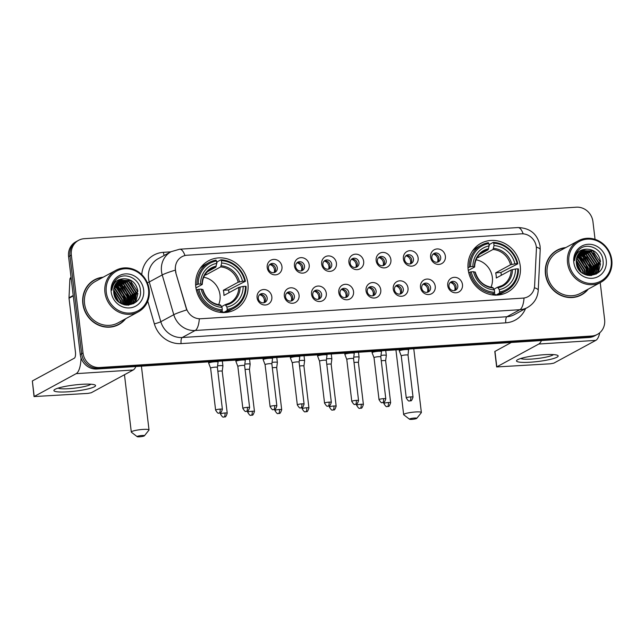 <?xml version="1.0" encoding="UTF-8"?>
<svg xmlns="http://www.w3.org/2000/svg" width="644" height="644" viewBox="0 0 644 644"><rect width="100%" height="100%" fill="white"/><g stroke="black" fill="none" stroke-linecap="round" stroke-linejoin="round"><path stroke-width="0.97" d="M468.148 269.433A27.813 25.784 61.5 0 0 507.464 292.215A27.813 25.784 61.5 0 0 520.263 266.101A27.813 25.784 61.5 0 0 480.947 243.319A27.813 25.784 61.5 0 0 468.148 269.433M195.8 286.87A27.813 25.784 61.5 0 0 235.108 309.651A27.813 25.784 61.5 0 0 247.908 283.537A27.813 25.784 61.5 0 0 208.6 260.756A27.813 25.784 61.5 0 0 195.8 286.87M271.832 296.803A7.873 7.301 -118.5 0 1 265.376 304.998A7.873 7.301 -118.5 0 1 257.085 297.745A7.873 7.301 -118.5 0 1 263.533 289.542A7.873 7.301 -118.5 0 1 271.832 296.803M258.308 298.494A4.725 4.379 61.5 0 0 264.982 302.358A4.725 4.379 61.5 0 0 267.155 297.931A4.725 4.379 61.5 0 0 260.482 294.058A4.725 4.379 61.5 0 0 258.308 298.494M299.066 295.057A7.873 7.301 -118.5 0 1 292.618 303.26A7.873 7.301 -118.5 0 1 284.318 295.999A7.873 7.301 -118.5 0 1 290.774 287.804A7.873 7.301 -118.5 0 1 299.066 295.057M285.542 296.747A4.725 4.379 61.5 0 0 292.215 300.619A4.725 4.379 61.5 0 0 294.389 296.184A4.725 4.379 61.5 0 0 287.715 292.312A4.725 4.379 61.5 0 0 285.542 296.747M326.299 293.31A7.873 7.301 -118.5 0 1 319.851 301.513A7.873 7.301 -118.5 0 1 311.551 294.26A7.873 7.301 -118.5 0 1 318.007 286.057A7.873 7.301 -118.5 0 1 326.299 293.31M312.775 295.008A4.725 4.379 61.5 0 0 319.448 298.872A4.725 4.379 61.5 0 0 321.622 294.437A4.725 4.379 61.5 0 0 314.948 290.573A4.725 4.379 61.5 0 0 312.775 295.008M353.54 291.571A7.873 7.301 -118.5 0 1 347.084 299.774A7.873 7.301 -118.5 0 1 338.792 292.513A7.873 7.301 -118.5 0 1 345.24 284.31A7.873 7.301 -118.5 0 1 353.54 291.571M340.008 293.262A4.725 4.379 61.5 0 0 346.689 297.134A4.725 4.379 61.5 0 0 348.863 292.698A4.725 4.379 61.5 0 0 342.181 288.826A4.725 4.379 61.5 0 0 340.008 293.262M380.773 289.824A7.873 7.301 -118.5 0 1 374.317 298.027A7.873 7.301 -118.5 0 1 366.025 290.774A7.873 7.301 -118.5 0 1 372.474 282.571A7.873 7.301 -118.5 0 1 380.773 289.824M367.249 291.515A4.725 4.379 61.5 0 0 373.923 295.387A4.725 4.379 61.5 0 0 376.096 290.951A4.725 4.379 61.5 0 0 369.423 287.087A4.725 4.379 61.5 0 0 367.249 291.515M408.006 288.085A7.873 7.301 -118.5 0 1 401.558 296.28A7.873 7.301 -118.5 0 1 393.259 289.027A7.873 7.301 -118.5 0 1 399.715 280.824A7.873 7.301 -118.5 0 1 408.006 288.085M394.482 289.776A4.725 4.379 61.5 0 0 401.156 293.64A4.725 4.379 61.5 0 0 403.329 289.212A4.725 4.379 61.5 0 0 396.656 285.34A4.725 4.379 61.5 0 0 394.482 289.776M435.239 286.339A7.873 7.301 -118.5 0 1 428.791 294.541A7.873 7.301 -118.5 0 1 420.492 287.28A7.873 7.301 -118.5 0 1 426.948 279.077A7.873 7.301 -118.5 0 1 435.239 286.339M421.715 288.029A4.725 4.379 61.5 0 0 428.389 291.901A4.725 4.379 61.5 0 0 430.562 287.466A4.725 4.379 61.5 0 0 423.889 283.593A4.725 4.379 61.5 0 0 421.715 288.029M462.481 284.592A7.873 7.301 -118.5 0 1 456.024 292.795A7.873 7.301 -118.5 0 1 447.733 285.542A7.873 7.301 -118.5 0 1 454.181 277.339A7.873 7.301 -118.5 0 1 462.481 284.592M448.949 286.29A4.725 4.379 61.5 0 0 455.63 290.154A4.725 4.379 61.5 0 0 457.804 285.719A4.725 4.379 61.5 0 0 451.122 281.855A4.725 4.379 61.5 0 0 448.949 286.29M281.959 266.656A7.873 7.301 -118.5 0 1 275.503 274.859A7.873 7.301 -118.5 0 1 267.212 267.606A7.873 7.301 -118.5 0 1 273.66 259.403A7.873 7.301 -118.5 0 1 281.959 266.656M268.435 268.355A4.725 4.379 61.5 0 0 275.109 272.219A4.725 4.379 61.5 0 0 277.282 267.783A4.725 4.379 61.5 0 0 270.609 263.919A4.725 4.379 61.5 0 0 268.435 268.355M309.192 264.917A7.873 7.301 -118.5 0 1 302.744 273.12A7.873 7.301 -118.5 0 1 294.445 265.859A7.873 7.301 -118.5 0 1 300.901 257.656A7.873 7.301 -118.5 0 1 309.192 264.917M295.668 266.608A4.725 4.379 61.5 0 0 302.342 270.48A4.725 4.379 61.5 0 0 304.515 266.044A4.725 4.379 61.5 0 0 297.842 262.172A4.725 4.379 61.5 0 0 295.668 266.608M336.434 263.171A7.873 7.301 -118.5 0 1 329.978 271.374A7.873 7.301 -118.5 0 1 321.678 264.121A7.873 7.301 -118.5 0 1 328.134 255.918A7.873 7.301 -118.5 0 1 336.434 263.171M322.902 264.861A4.725 4.379 61.5 0 0 329.575 268.733A4.725 4.379 61.5 0 0 331.749 264.298A4.725 4.379 61.5 0 0 325.075 260.434A4.725 4.379 61.5 0 0 322.902 264.861M363.667 261.432A7.873 7.301 -118.5 0 1 357.211 269.627A7.873 7.301 -118.5 0 1 348.919 262.374A7.873 7.301 -118.5 0 1 355.367 254.171A7.873 7.301 -118.5 0 1 363.667 261.432M350.135 263.122A4.725 4.379 61.5 0 0 356.816 266.986A4.725 4.379 61.5 0 0 358.99 262.551A4.725 4.379 61.5 0 0 352.308 258.687A4.725 4.379 61.5 0 0 350.135 263.122M390.9 259.685A7.873 7.301 -118.5 0 1 384.444 267.888A7.873 7.301 -118.5 0 1 376.152 260.627A7.873 7.301 -118.5 0 1 382.6 252.424A7.873 7.301 -118.5 0 1 390.9 259.685M377.376 261.375A4.725 4.379 61.5 0 0 384.049 265.248A4.725 4.379 61.5 0 0 386.223 260.812A4.725 4.379 61.5 0 0 379.549 256.94A4.725 4.379 61.5 0 0 377.376 261.375M418.133 257.938A7.873 7.301 -118.5 0 1 411.685 266.141A7.873 7.301 -118.5 0 1 403.386 258.888A7.873 7.301 -118.5 0 1 409.842 250.685A7.873 7.301 -118.5 0 1 418.133 257.938M404.609 259.637A4.725 4.379 61.5 0 0 411.283 263.501A4.725 4.379 61.5 0 0 413.456 259.065A4.725 4.379 61.5 0 0 406.783 255.201A4.725 4.379 61.5 0 0 404.609 259.637M445.374 256.199A7.873 7.301 -118.5 0 1 438.918 264.402A7.873 7.301 -118.5 0 1 430.619 257.141A7.873 7.301 -118.5 0 1 437.075 248.938A7.873 7.301 -118.5 0 1 445.374 256.199M431.842 257.89A4.725 4.379 61.5 0 0 438.524 261.762A4.725 4.379 61.5 0 0 440.689 257.326A4.725 4.379 61.5 0 0 434.016 253.454A4.725 4.379 61.5 0 0 431.842 257.89M259.669 294.63A4.725 4.379 -118.5 0 1 264.056 302.72M286.91 292.891A4.725 4.379 -118.5 0 1 291.297 300.981M314.143 291.144A4.725 4.379 -118.5 0 1 318.53 299.235M341.376 289.406A4.725 4.379 -118.5 0 1 345.764 297.496M368.61 287.659A4.725 4.379 -118.5 0 1 372.997 295.749M395.851 285.912A4.725 4.379 -118.5 0 1 400.238 294.002M423.084 284.173A4.725 4.379 -118.5 0 1 427.471 292.263M450.317 282.426A4.725 4.379 -118.5 0 1 454.704 290.516M269.796 264.491A4.725 4.379 -118.5 0 1 274.191 272.581M297.037 262.752A4.725 4.379 -118.5 0 1 301.424 270.842M324.27 261.005A4.725 4.379 -118.5 0 1 328.657 269.095M351.503 259.258A4.725 4.379 -118.5 0 1 355.891 267.349M378.736 257.519A4.725 4.379 -118.5 0 1 383.132 265.61M405.978 255.773A4.725 4.379 -118.5 0 1 410.365 263.863M433.211 254.034A4.725 4.379 -118.5 0 1 437.598 262.124M175.949 272.404A14.168 13.138 -118.5 0 1 175.458 269.997A14.168 13.138 -118.5 0 1 181.978 256.698A14.168 13.138 -118.5 0 1 187.074 255.233L521.366 233.836A14.168 13.138 -118.5 0 1 536.388 249.325L534.617 285.783A14.168 13.138 -118.5 0 1 528.016 296.659A14.168 13.138 -118.5 0 1 522.92 298.124L200.759 318.748A14.168 13.138 -118.5 0 1 186.317 308.082L175.699 272.541L175.216 268.001M103.161 277.21A25.446 23.595 61.5 0 0 94.555 279.794A25.446 23.595 61.5 0 0 82.843 303.686A25.446 23.595 61.5 0 0 118.818 324.536A25.446 23.595 61.5 0 0 125.677 318.724M118.118 324.898A25.446 23.595 61.5 0 0 121.104 322.781M565.77 247.594A25.446 23.595 61.5 0 0 557.157 250.178A25.446 23.595 61.5 0 0 545.444 274.07A25.446 23.595 61.5 0 0 581.419 294.912A25.446 23.595 61.5 0 0 588.286 289.108M580.727 295.274A25.446 23.595 61.5 0 0 583.706 293.165M125.21 301.634A21.252 19.706 61.5 0 0 116.314 286.194M115.493 285.614A21.252 19.706 61.5 0 0 114.922 285.236M587.819 272.018A21.252 19.706 61.5 0 0 578.916 256.578M578.103 255.998A21.252 19.706 61.5 0 0 577.531 255.62M595.048 239.343L592.947 221.705A15.738 14.595 61.5 0 0 576.356 207.191L84.259 238.691A15.738 14.595 61.5 0 0 78.592 240.317L75.831 241.814A15.738 14.595 61.5 0 0 68.586 256.594L80.259 354.506A15.738 14.595 61.5 0 0 96.85 369.02L588.954 337.512L590.339 336.764A15.738 14.595 61.5 0 0 595.998 335.138A15.738 14.595 61.5 0 1 590.339 336.764L98.234 368.271L590.339 336.764L591.715 336.015A15.738 14.595 61.5 0 0 597.382 334.389A15.738 14.595 61.5 0 0 604.619 319.609L600.216 282.636M80.259 354.506L81.643 353.757A15.738 14.595 61.5 0 0 98.234 368.271A15.738 14.595 61.5 0 1 81.643 353.757L69.971 255.845L81.643 353.757L83.028 353.001A15.738 14.595 61.5 0 0 99.619 367.523L591.715 336.015M77.216 241.065A15.738 14.595 61.5 0 0 69.971 255.845A15.738 14.595 61.5 0 1 77.216 241.065M534.391 287.747A18.362 3.767 2.8 0 1 538.239 290.275C537.659 297.89 534.053 303.646 527.428 307.542A20.986 19.457 -118.5 0 1 519.877 309.7A18.362 6.319 86.3 0 0 524.031 298.059L199.326 318.844A18.362 6.319 -93.7 0 1 195.172 330.493A20.986 19.457 -118.5 0 1 173.775 314.699A18.362 1.57 -16.2 0 1 186.704 309.933L175.699 272.541M78.592 240.317A15.738 14.595 61.5 0 0 71.347 255.096L83.028 353.001M559.869 249.212A25.446 23.595 61.5 0 0 556.472 250.564M97.268 278.828A25.446 23.595 61.5 0 0 93.871 280.18M588.954 337.512A15.738 14.595 61.5 0 0 594.613 335.894L597.382 334.389M587.57 272.034A20.986 19.457 61.5 0 0 586.241 266.688M582.369 260.16A20.986 19.457 61.5 0 0 578.191 256.36M124.968 301.65A20.986 19.457 61.5 0 0 123.64 296.304M119.768 289.776A20.986 19.457 61.5 0 0 115.59 285.976M67.821 391.818A20.986 3.099 -6.8 0 1 54.499 389.676A20.986 3.099 -6.8 0 1 81.643 384.323A20.986 3.099 -6.8 0 1 94.765 384.879A20.986 3.099 -6.8 0 1 89.025 388.67A20.986 3.099 -6.8 0 1 67.821 391.818M58.145 388.115A16.792 2.479 173.2 0 0 68.916 388.686A16.792 2.479 173.2 0 0 90.86 384.218M81.031 357.903A20.986 7.229 86.3 0 1 76.177 373.649L34.043 396.575L87.898 393.395L91.215 392.768L133.203 369.994L76.177 373.649M135.876 366.517A20.986 7.229 86.3 0 1 133.203 369.994M34.043 396.575L32.345 380.958L74.334 358.193A5.249 1.803 -93.7 0 0 75.445 352.099L69.021 298.22A2.624 2.431 -118.5 0 1 69.005 297.769L69.898 279.311A2.624 2.431 -118.5 0 1 71.057 277.331M148.555 289.567A22.564 20.922 61.5 0 0 124.775 268.757A22.564 20.922 61.5 0 0 106.276 292.271A22.564 20.922 61.5 0 0 130.064 313.073A22.564 20.922 61.5 0 0 148.555 289.567M149.199 289.687A23.611 21.896 61.5 0 0 115.815 270.351A23.611 21.896 61.5 0 0 104.948 292.521A23.611 21.896 61.5 0 0 138.331 311.857A23.611 21.896 61.5 0 0 149.199 289.687M128.671 299.766A23.611 21.896 61.5 0 0 126.82 293.543M124.018 288.729A23.611 21.896 61.5 0 0 119.905 284.366M119.188 283.795A23.611 21.896 61.5 0 0 117.739 282.756L122.255 284.994M117.417 282.547A23.611 21.896 61.5 0 0 116.983 282.273M115.864 281.637A23.611 21.896 61.5 0 0 115.228 281.307M115.815 270.351L95.425 281.404A23.611 21.896 61.5 0 0 84.565 303.582A23.611 21.896 61.5 0 0 117.941 322.918L138.331 311.857M128.663 299.814A25.188 23.353 61.5 0 0 127.11 294.485M123.447 288.118A25.188 23.353 61.5 0 0 120.122 284.551M102.573 277.532A25.188 23.353 61.5 0 0 94.676 280.019L93.3 280.776A25.188 23.353 61.5 0 0 90.885 282.297M94.676 280.019A25.188 23.353 61.5 0 0 83.084 303.67A25.188 23.353 61.5 0 0 118.689 324.302A25.188 23.353 61.5 0 0 125.081 319.046M113.674 291.804L118.931 302.1M118.448 301.658L113.738 292.448C114.97 310.303 142.904 308.025 140.416 290.484C140.006 278.087 123.873 271.196 116.097 279.601C113.336 282.499 111.935 286.041 111.903 290.235C113.014 282.571 117.216 278.755 124.493 278.788A13.122 12.164 61.5 0 0 119.776 280.14A13.122 12.164 61.5 0 0 113.738 292.457M113.69 289.719L120.605 300.49L120.597 303.276M113.658 290.186L120.178 300.724L120.211 303.026M113.94 288.069L115.147 288.633L122.336 299.557L122.038 304.024M113.859 288.456L114.713 288.866L121.901 299.79L121.692 303.863M114.326 286.685L116.878 287.699L124.067 298.615L123.326 304.532M114.213 287.015L116.443 287.932L123.632 298.848L123.012 304.419M114.809 285.477L118.601 286.757L125.789 297.681L124.509 304.87M114.68 285.767L118.174 286.991L125.363 297.914L124.22 304.797M115.365 284.415L120.331 285.823L127.52 296.739L125.604 305.055M115.22 284.672L119.897 286.057L127.085 296.973L125.33 305.031M115.984 283.465L122.062 284.881L129.251 295.805L126.699 305.023M115.823 283.698L121.627 285.123L128.816 296.039L126.433 305.039M116.661 282.627L123.785 283.948L130.974 294.872L127.754 304.902M116.492 282.829L123.358 284.181L130.539 295.105L127.496 304.934M117.385 281.871L125.516 283.014L132.704 293.93L128.76 304.692M128.575 304.862L128.156 305.208M117.2 282.048L125.081 283.247L132.27 294.163L128.51 304.749M118.158 281.203L127.246 282.072L134.427 292.996L129.726 304.403M129.525 304.556L128.921 304.982M117.965 281.364L126.812 282.305L134 293.229L129.484 304.483M129.291 304.636L128.695 305.079M118.971 280.615L128.969 281.138L136.158 292.054L130.643 304.04M130.442 304.177L128.389 305.2M118.77 280.76L128.542 281.372L135.723 292.287L130.418 304.137M130.217 304.274L129.589 304.66M129.806 304.548L128.55 305.184M124.493 278.788C131.899 279.15 136.367 283.263 137.888 291.12L132.785 302.825L125.443 305.055M119.615 280.229L130.265 280.438L137.454 291.354L132.35 303.058L131.312 303.727M131.529 303.606L126.812 305.208M114.246 295.065L116.636 299.734M111.195 291.957A17.316 16.052 61.5 0 0 129.444 307.921A17.316 16.052 61.5 0 0 143.644 289.881A17.316 16.052 61.5 0 0 125.387 273.909A17.316 16.052 61.5 0 0 111.195 291.957M114.721 326.242A25.188 23.353 61.5 0 0 117.313 325.051L118.689 324.302M130.716 282.821L135.707 292.086M135.965 296.023L135.192 300.185M134.982 300.788L133.493 303.743M123.809 286.572L128.792 295.829M122.078 287.506L127.061 296.771M120.348 288.448L125.338 297.705M112.523 285.743L112.925 285.872M114.399 286.475L115.614 287.119M118.625 289.381L123.608 298.647M113.738 292.489L118.424 301.456M137.921 293.414L135.739 302.205M136.19 294.348L135.53 299.677M135.296 300.394L133.71 303.622M134.467 295.282L133.807 300.611M133.574 301.336L133.123 302.455M114.117 282.136L115.268 282.233M129.283 298.1L128.623 303.429M128.389 304.145L128.124 304.829M139.563 436.809A3.671 0.539 173.2 0 0 144.393 435.803A3.671 0.539 173.2 0 0 141.986 435.497A3.671 0.539 173.2 0 0 137.18 436.664A3.671 0.539 173.2 0 0 139.563 436.809M137.18 436.664L131.424 432.245A8.919 1.32 -6.8 0 1 131.304 432.06A8.919 1.32 -6.8 0 1 143.097 429.411A8.919 1.32 -6.8 0 1 149.022 429.951A8.919 1.32 -6.8 0 1 148.941 430.152L144.393 435.803M218.646 304.733A19.417 18 61.5 0 0 219.998 294.904A19.417 18 61.5 0 0 203.729 277.242M227.219 309.434L227.002 310.658A26.026 24.134 61.5 0 0 233.917 308.267A26.026 24.134 61.5 0 0 246.072 286.411L245.428 286.29A24.979 23.16 61.5 0 1 227.219 309.434L226.938 307.051A22.564 20.922 61.5 0 0 243.158 286.435L238.787 287.385L223.943 295.435A19.417 18 61.5 0 0 223.798 292.843A19.417 18 61.5 0 0 223.331 290.283L238.175 282.225L242.538 281.283A22.564 20.922 61.5 0 0 221.689 263.034L221.407 260.651A24.979 23.16 61.5 0 1 244.817 281.138L245.461 281.259A26.026 24.134 61.5 0 0 220.932 259.806L221.407 260.651M221.608 306.625L225.167 304.692L226.938 307.051M216.754 263.227L217.237 261.81L220.932 259.806M245.461 281.259L228.523 289.945A24.923 23.112 -118.5 0 1 228.966 292.513A24.923 23.112 -118.5 0 1 228.982 292.698M223.299 312.67L222.896 311.728L221.504 312.485M223.862 312.565A26.026 24.134 61.5 0 0 230.214 310.271L233.917 308.267M227.002 310.658L223.492 312.565M219.693 312.276L222.083 310.98L222.301 309.756A24.979 23.16 61.5 0 1 198.891 289.269L197.555 289.518A26.026 24.134 61.5 0 0 222.083 310.98M197.555 289.518L196.38 290.154M244.817 281.138L242.538 281.283M243.158 286.435L245.428 286.29M198.891 289.269L201.161 289.124A22.564 20.922 61.5 0 0 222.019 307.365L222.301 309.756M221.689 263.034L220.667 266.906L205.814 274.964L205.678 273.772M202.747 289.687L201.161 289.124M222.019 307.365L220.256 305.006M225.167 304.692L225.875 305.119A20.181 18.716 61.5 0 0 240.123 287.007M195.639 285.075L198.272 284.117A24.979 23.16 61.5 0 1 216.489 260.965L216.022 260.12A26.026 24.134 61.5 0 0 209.099 262.511L205.404 264.515A26.026 24.134 61.5 0 0 200.018 268.596M209.099 262.511A26.026 24.134 61.5 0 0 196.943 284.366M216.489 260.965L216.77 263.356A22.564 20.922 61.5 0 0 200.55 283.972L198.272 284.117M207.376 271.768L215.748 267.228L216.77 263.356M200.55 283.972L202.127 284.535L195.937 287.892M216.271 266.133A20.181 18.716 61.5 0 0 202.015 284.254L202.127 284.535M204.913 274.916A19.417 18 -118.5 0 1 205.814 274.964M228.523 289.945L223.331 290.283M411.918 419.373A3.671 0.539 173.2 0 0 416.74 418.367A3.671 0.539 173.2 0 0 414.334 418.061A3.671 0.539 173.2 0 0 409.528 419.228A3.671 0.539 173.2 0 0 411.918 419.373M409.528 419.228L403.78 414.808A8.919 1.32 -6.8 0 1 403.659 414.623A8.919 1.32 -6.8 0 1 415.452 411.975A8.919 1.32 -6.8 0 1 421.369 412.514A8.919 1.32 -6.8 0 1 421.297 412.715L416.74 418.367M490.994 287.296A19.417 18 61.5 0 0 492.354 277.467A19.417 18 61.5 0 0 476.085 259.806M499.575 291.998L499.35 293.221A26.026 24.134 61.5 0 0 506.264 290.83A26.026 24.134 61.5 0 0 518.428 268.975L517.784 268.854A24.979 23.16 61.5 0 1 499.575 291.998L499.285 289.615A22.564 20.922 61.5 0 0 515.506 268.999L511.143 269.941L496.291 277.999A19.417 18 61.5 0 0 496.154 275.407A19.417 18 61.5 0 0 495.679 272.847L510.523 264.789L514.894 263.847A22.564 20.922 61.5 0 0 494.037 245.597L493.755 243.215A24.979 23.16 61.5 0 1 517.172 263.702L517.816 263.823A26.026 24.134 61.5 0 0 493.288 242.369L493.755 243.215M493.964 289.188L497.522 287.256L499.285 289.615M489.11 245.791L489.585 244.374L493.288 242.369M517.816 263.823L500.879 272.509A24.923 23.112 -118.5 0 1 501.314 275.077A24.923 23.112 -118.5 0 1 501.338 275.262M495.655 295.234L495.244 294.292L493.851 295.049M496.218 295.129A26.026 24.134 61.5 0 0 502.57 292.835L506.264 290.83M499.35 293.221L495.84 295.129M492.04 294.839L494.431 293.543L494.656 292.32A24.979 23.16 61.5 0 1 471.239 271.832L469.911 272.082A26.026 24.134 61.5 0 0 494.431 293.543M469.911 272.082L468.735 272.718M517.172 263.702L514.894 263.847M515.506 268.999L517.784 268.854M471.239 271.832L473.517 271.688A22.564 20.922 61.5 0 0 494.375 289.929L494.656 292.32M494.037 245.597L493.014 249.47L478.17 257.528L478.025 256.336M475.095 272.251L473.517 271.688M494.375 289.929L492.604 287.57M497.522 287.256L498.223 287.683A20.181 18.716 61.5 0 0 512.479 269.57M467.995 267.638L470.627 266.68A24.979 23.16 61.5 0 1 488.836 243.529L488.369 242.683A26.026 24.134 61.5 0 0 481.454 245.074L477.751 247.079A26.026 24.134 61.5 0 0 472.374 251.16M481.454 245.074A26.026 24.134 61.5 0 0 469.291 266.93M488.836 243.529L489.126 245.911A22.564 20.922 61.5 0 0 472.905 266.536L470.627 266.68M479.724 254.332L488.104 249.792L489.126 245.911M472.905 266.536L474.483 267.099L468.293 270.456M488.619 248.697A20.181 18.716 61.5 0 0 474.362 266.817L474.483 267.099M477.268 257.479A19.417 18 -118.5 0 1 478.17 257.528M500.879 272.509L495.679 272.847M274.103 272.605A5.772 5.353 61.5 0 0 274.465 269.788A5.772 5.353 61.5 0 0 269.884 264.579M222.325 360.986L222.913 365.937A4.725 0.7 173.2 0 0 222.913 365.937A4.725 0.7 173.2 0 0 219.781 365.655A4.725 0.7 173.2 0 0 217.575 365.881M224.965 412.989A3.413 0.507 173.2 0 0 220.449 413.995C222.035 416.579 223.049 417.578 223.5 416.99L224.056 416.998A3.413 1.175 86.3 0 0 224.241 416.942A3.413 1.175 -93.7 0 0 224.965 412.989A3.413 0.507 173.2 0 1 227.227 413.19L222.22 371.25A3.413 0.507 173.2 0 0 222.22 371.25A3.413 0.507 173.2 0 0 219.958 371.041A3.413 0.507 173.2 0 0 217.849 371.282M301.336 270.858A5.772 5.353 61.5 0 0 301.698 268.041A5.772 5.353 61.5 0 0 297.117 262.841M249.461 369.519A3.413 0.507 173.2 0 0 249.461 369.503L250.146 364.222A4.725 0.7 173.2 0 0 250.146 364.19A4.725 0.7 173.2 0 0 247.014 363.908A4.725 0.7 173.2 0 0 244.817 364.134M252.198 411.242A3.413 0.507 173.2 0 0 247.69 412.257C249.276 414.833 250.291 415.831 250.733 415.243L251.289 415.259A3.413 1.175 86.3 0 0 251.474 415.203A3.413 1.175 -93.7 0 0 252.198 411.242A3.413 0.507 173.2 0 1 254.461 411.452L249.461 369.503A3.413 0.507 173.2 0 0 247.199 369.294A3.413 0.507 173.2 0 0 245.09 369.535M328.569 269.12A5.772 5.353 61.5 0 0 328.931 266.294A5.772 5.353 61.5 0 0 324.351 261.094M279.432 409.495A3.413 0.507 173.2 0 0 274.924 410.51C276.509 413.094 277.524 414.092 277.967 413.504L278.53 413.512A3.413 1.175 86.3 0 0 278.707 413.456A3.413 1.175 -93.7 0 0 279.432 409.495A3.413 0.507 173.2 0 1 281.694 409.705L276.695 367.756A3.413 0.507 173.2 0 0 276.695 367.756L277.379 362.475A4.725 0.7 173.2 0 0 277.379 362.451A4.725 0.7 173.2 0 0 274.247 362.17A4.725 0.7 173.2 0 0 272.05 362.387M276.695 367.756A3.413 0.507 173.2 0 0 274.433 367.555A3.413 0.507 173.2 0 0 272.323 367.796M355.81 267.373A5.772 5.353 61.5 0 0 356.172 264.555A5.772 5.353 61.5 0 0 351.584 259.355M304.024 355.754L304.62 360.704A4.725 0.7 173.2 0 0 304.62 360.704A4.725 0.7 173.2 0 0 301.481 360.423A4.725 0.7 173.2 0 0 299.283 360.648M306.665 407.757A3.413 0.507 173.2 0 0 302.157 408.771C303.743 411.347 304.757 412.345 305.2 411.758L305.763 411.766A3.413 1.175 86.3 0 0 305.94 411.717A3.413 1.175 -93.7 0 0 306.665 407.757A3.413 0.507 173.2 0 1 308.935 407.958L303.928 366.017A3.413 0.507 173.2 0 0 303.928 366.017A3.413 0.507 173.2 0 0 301.666 365.808A3.413 0.507 173.2 0 0 299.557 366.05M383.043 265.626A5.772 5.353 61.5 0 0 383.405 262.808A5.772 5.353 61.5 0 0 378.825 257.608M331.161 364.287A3.413 0.507 173.2 0 0 331.161 364.271L331.853 358.99A4.725 0.7 173.2 0 0 331.853 358.966A4.725 0.7 173.2 0 0 328.722 358.676A4.725 0.7 173.2 0 0 326.516 358.901M333.906 406.01A3.413 0.507 173.2 0 0 329.39 407.024C330.976 409.608 331.99 410.598 332.441 410.011L332.996 410.027A3.413 1.175 86.3 0 0 333.181 409.97A3.413 1.175 -93.7 0 0 333.906 406.01A3.413 0.507 173.2 0 1 336.168 406.219L331.161 364.271A3.413 0.507 173.2 0 0 328.899 364.069A3.413 0.507 173.2 0 0 326.79 364.303M410.276 263.887A5.772 5.353 61.5 0 0 410.639 261.07A5.772 5.353 61.5 0 0 406.058 255.861M361.139 404.271A3.413 0.507 173.2 0 0 356.631 405.277C358.217 407.861 359.231 408.86 359.674 408.272L360.229 408.28A3.413 1.175 86.3 0 0 360.415 408.224A3.413 1.175 -93.7 0 0 361.139 404.271A3.413 0.507 173.2 0 1 363.401 404.472L358.402 362.524A3.413 0.507 173.2 0 0 358.402 362.524L359.086 357.243A4.725 0.7 173.2 0 0 359.086 357.219A4.725 0.7 173.2 0 0 355.955 356.937A4.725 0.7 173.2 0 0 353.757 357.162M358.402 362.524A3.413 0.507 173.2 0 0 356.14 362.322A3.413 0.507 173.2 0 0 354.031 362.564M437.518 262.14A5.772 5.353 61.5 0 0 437.872 259.323A5.772 5.353 61.5 0 0 433.291 254.122M385.732 350.521L386.32 355.472A4.725 0.7 173.2 0 0 386.32 355.472A4.725 0.7 173.2 0 0 383.188 355.19A4.725 0.7 173.2 0 0 380.99 355.416M388.372 402.524A3.413 0.507 173.2 0 0 383.864 403.538C385.45 406.114 386.464 407.113 386.907 406.525L387.471 406.541A3.413 1.175 86.3 0 0 387.648 406.485A3.413 1.175 -93.7 0 0 388.372 402.524A3.413 0.507 173.2 0 1 390.634 402.733L385.635 360.785A3.413 0.507 173.2 0 0 385.635 360.785A3.413 0.507 173.2 0 0 383.373 360.576A3.413 0.507 173.2 0 0 381.264 360.817M263.976 302.744A5.772 5.353 61.5 0 0 264.338 299.927A5.772 5.353 61.5 0 0 259.749 294.727M220.119 409.101A3.413 0.507 173.2 0 0 215.611 410.107C217.197 412.691 218.211 413.69 218.654 413.102L219.218 413.11A3.413 1.175 86.3 0 0 219.395 413.054A3.413 1.175 -93.7 0 0 220.119 409.101A3.413 0.507 173.2 0 1 222.389 409.302L217.382 367.354A3.413 0.507 173.2 0 0 217.382 367.354L218.075 362.073A4.725 0.7 173.2 0 0 218.075 362.049A4.725 0.7 173.2 0 0 214.935 361.767A4.725 0.7 173.2 0 0 208.962 362.894A4.725 0.7 173.2 0 0 208.696 363.168A4.725 0.7 173.2 0 0 208.696 363.192L208.535 361.872M217.382 367.354A3.413 0.507 173.2 0 0 215.12 367.152A3.413 0.507 173.2 0 0 210.805 367.966A3.413 0.507 173.2 0 0 210.612 368.167A3.413 0.507 173.2 0 0 210.612 368.183L208.696 363.192M291.209 300.998A5.772 5.353 61.5 0 0 291.571 298.18A5.772 5.353 61.5 0 0 286.991 292.98M245.211 359.521L245.308 360.302A4.725 0.7 173.2 0 0 245.308 360.302A4.725 0.7 173.2 0 0 242.176 360.02A4.725 0.7 173.2 0 0 236.195 361.147A4.725 0.7 173.2 0 0 235.929 361.421A4.725 0.7 173.2 0 0 235.937 361.453L237.845 366.428A3.413 0.507 173.2 0 0 237.853 366.436A3.413 0.507 173.2 0 1 238.038 366.219A3.413 0.507 173.2 0 1 242.353 365.406A3.413 0.507 173.2 0 1 244.615 365.615A3.413 0.507 173.2 0 0 244.615 365.615L249.622 407.563A3.413 0.507 173.2 0 0 247.36 407.354A3.413 0.507 173.2 0 0 242.844 408.368C244.43 410.944 245.445 411.943 245.895 411.355L246.451 411.363A3.413 1.175 86.3 0 0 246.636 411.315A3.413 1.175 -93.7 0 0 247.36 407.354M318.442 299.259A5.772 5.353 61.5 0 0 318.804 296.441A5.772 5.353 61.5 0 0 314.224 291.233M272.541 358.587A4.725 0.7 173.2 0 0 272.541 358.563A4.725 0.7 173.2 0 0 269.409 358.281A4.725 0.7 173.2 0 0 263.428 359.4A4.725 0.7 173.2 0 0 263.163 359.682A4.725 0.7 173.2 0 0 263.171 359.706L265.078 364.689A3.413 0.507 173.2 0 1 265.078 364.681A3.413 0.507 173.2 0 1 265.272 364.48A3.413 0.507 173.2 0 1 269.594 363.667A3.413 0.507 173.2 0 1 271.857 363.868L272.541 358.587M271.857 363.892A3.413 0.507 173.2 0 0 271.857 363.868L276.856 405.817A3.413 0.507 173.2 0 0 274.594 405.607A3.413 0.507 173.2 0 0 270.086 406.622C271.671 409.206 272.686 410.204 273.128 409.616L273.684 409.624A3.413 1.175 86.3 0 0 273.869 409.568A3.413 1.175 -93.7 0 0 274.594 405.607M345.683 297.512A5.772 5.353 61.5 0 0 346.045 294.694A5.772 5.353 61.5 0 0 341.457 289.494M301.827 403.869A3.413 0.507 173.2 0 0 297.319 404.883C298.905 407.459 299.919 408.457 300.362 407.869L300.925 407.877A3.413 1.175 86.3 0 0 301.102 407.829A3.413 1.175 -93.7 0 0 301.827 403.869A3.413 0.507 173.2 0 1 304.089 404.07L299.09 362.129A3.413 0.507 173.2 0 0 299.09 362.129L299.774 356.848A4.725 0.7 173.2 0 0 299.774 356.816A4.725 0.7 173.2 0 0 296.643 356.534A4.725 0.7 173.2 0 0 290.661 357.662A4.725 0.7 173.2 0 0 290.396 357.935A4.725 0.7 173.2 0 0 290.404 357.959L290.243 356.639M299.09 362.129A3.413 0.507 173.2 0 0 296.828 361.92A3.413 0.507 173.2 0 0 292.505 362.733A3.413 0.507 173.2 0 0 292.32 362.934A3.413 0.507 173.2 0 0 292.32 362.95L290.404 357.959M372.916 295.773A5.772 5.353 61.5 0 0 373.279 292.948A5.772 5.353 61.5 0 0 368.698 287.747M326.919 354.289L327.015 355.077A4.725 0.7 173.2 0 0 327.015 355.077A4.725 0.7 173.2 0 0 323.876 354.788A4.725 0.7 173.2 0 0 317.903 355.915A4.725 0.7 173.2 0 0 317.637 356.196A4.725 0.7 173.2 0 0 317.637 356.221L317.476 354.892M329.06 402.122A3.413 0.507 173.2 0 0 324.552 403.136C326.138 405.72 327.152 406.71 327.595 406.123L328.158 406.139A3.413 1.175 86.3 0 0 328.335 406.082A3.413 1.175 -93.7 0 0 329.06 402.122A3.413 0.507 173.2 0 1 331.33 402.331L326.323 360.382A3.413 0.507 173.2 0 0 326.323 360.382A3.413 0.507 173.2 0 0 324.061 360.181A3.413 0.507 173.2 0 0 319.746 360.994A3.413 0.507 173.2 0 0 319.553 361.187A3.413 0.507 173.2 0 0 319.553 361.212L317.637 356.221M400.149 294.026A5.772 5.353 61.5 0 0 400.512 291.209A5.772 5.353 61.5 0 0 395.931 286.008M354.248 353.355A4.725 0.7 173.2 0 0 354.248 353.331A4.725 0.7 173.2 0 0 351.117 353.049A4.725 0.7 173.2 0 0 345.136 354.176A4.725 0.7 173.2 0 0 344.87 354.45A4.725 0.7 173.2 0 0 344.878 354.474L346.786 359.457A3.413 0.507 173.2 0 1 346.786 359.449A3.413 0.507 173.2 0 1 346.979 359.247A3.413 0.507 173.2 0 1 351.294 358.434A3.413 0.507 173.2 0 1 353.556 358.636A3.413 0.507 173.2 0 1 353.556 358.66L354.248 353.355M427.383 292.279A5.772 5.353 61.5 0 0 427.745 289.462A5.772 5.353 61.5 0 0 423.164 284.262M383.534 398.636A3.413 0.507 173.2 0 0 379.026 399.65C380.612 402.226 381.626 403.225 382.069 402.637L382.625 402.645A3.413 1.175 86.3 0 0 382.81 402.597A3.413 1.175 -93.7 0 0 383.534 398.636A3.413 0.507 173.2 0 1 385.796 398.845L380.797 356.897A3.413 0.507 173.2 0 0 380.797 356.897L381.481 351.616A4.725 0.7 173.2 0 0 381.481 351.584A4.725 0.7 173.2 0 0 378.35 351.302A4.725 0.7 173.2 0 0 372.369 352.429A4.725 0.7 173.2 0 0 372.103 352.703A4.725 0.7 173.2 0 0 372.111 352.735L374.019 357.71A3.413 0.507 173.2 0 0 374.027 357.718M380.797 356.897A3.413 0.507 173.2 0 0 378.535 356.687A3.413 0.507 173.2 0 0 374.212 357.501A3.413 0.507 173.2 0 0 374.019 357.702L379.026 399.65M454.624 290.541A5.772 5.353 61.5 0 0 454.986 287.723A5.772 5.353 61.5 0 0 450.398 282.515M408.715 349.869A4.725 0.7 173.2 0 0 408.715 349.845A4.725 0.7 173.2 0 0 405.583 349.563A4.725 0.7 173.2 0 0 399.602 350.682A4.725 0.7 173.2 0 0 399.336 350.964A4.725 0.7 173.2 0 0 399.344 350.988L401.26 355.971A3.413 0.507 173.2 0 0 401.26 355.979A3.413 0.507 173.2 0 1 401.445 355.762A3.413 0.507 173.2 0 1 405.768 354.949A3.413 0.507 173.2 0 1 408.03 355.15A3.413 0.507 173.2 0 0 408.03 355.15L408.626 349.056M530.423 362.202A20.986 3.099 -6.8 0 1 517.108 360.06A20.986 3.099 -6.8 0 1 544.244 354.707A20.986 3.099 -6.8 0 1 557.374 355.263A20.986 3.099 -6.8 0 1 551.634 359.054A20.986 3.099 -6.8 0 1 530.423 362.202M520.746 358.499A16.792 2.479 173.2 0 0 531.517 359.07A16.792 2.479 173.2 0 0 553.47 354.594M541.451 340.555A20.986 7.229 86.3 0 1 538.778 344.033L496.645 366.951L550.499 363.779L553.824 363.152L595.805 340.378L538.778 344.033M599.765 332.747A20.986 7.229 86.3 0 1 595.805 340.378M496.645 366.951L494.801 351.495L511.28 342.487M611.164 259.951A22.564 20.922 61.5 0 0 587.384 239.141A22.564 20.922 61.5 0 0 568.885 262.655A22.564 20.922 61.5 0 0 592.665 283.457A22.564 20.922 61.5 0 0 611.164 259.951M611.8 260.071A23.611 21.896 61.5 0 0 578.425 240.735A23.611 21.896 61.5 0 0 567.557 262.905A23.611 21.896 61.5 0 0 600.933 282.241A23.611 21.896 61.5 0 0 611.8 260.071M591.273 270.15A23.611 21.896 61.5 0 0 589.429 263.927M586.628 259.113A23.611 21.896 61.5 0 0 582.514 254.75M581.798 254.179A23.611 21.896 61.5 0 0 580.341 253.14M580.019 252.931A23.611 21.896 61.5 0 0 579.584 252.657M578.465 252.021A23.611 21.896 61.5 0 0 577.829 251.691M578.425 240.735L558.034 251.788A23.611 21.896 61.5 0 0 547.167 273.958A23.611 21.896 61.5 0 0 580.542 293.302L600.933 282.241M591.264 270.198A25.188 23.353 61.5 0 0 589.711 264.869M586.048 258.502A25.188 23.353 61.5 0 0 582.731 254.935M565.174 247.916A25.188 23.353 61.5 0 0 557.285 250.403L555.901 251.152A25.188 23.353 61.5 0 0 553.486 252.673M557.285 250.403A25.188 23.353 61.5 0 0 545.693 274.054A25.188 23.353 61.5 0 0 581.299 294.686A25.188 23.353 61.5 0 0 587.69 289.43M576.283 262.18L581.532 272.484M576.34 262.841C577.571 280.687 605.513 278.409 603.026 260.868C602.607 248.471 586.475 241.581 578.698 249.985C575.937 252.883 574.545 256.425 574.504 260.619C575.623 252.955 579.817 249.139 587.095 249.172A13.122 12.164 61.5 0 0 582.377 250.524A13.122 12.164 61.5 0 0 576.34 262.841L581.057 272.074M576.291 260.104L583.214 270.874L583.198 273.652M576.259 260.57L582.78 271.108L582.812 273.41M576.541 258.453L577.757 259.017L584.937 269.933L584.639 274.408M576.469 258.84L577.322 259.25L584.511 270.166L584.293 274.247M576.927 257.069L579.479 258.083L586.668 268.999L585.927 274.916M576.823 257.399L579.053 258.316L586.233 269.232L585.621 274.803M577.41 255.861L581.21 257.141L588.399 268.065L587.111 275.246M577.282 256.151L580.775 257.375L587.964 268.298L586.829 275.181M577.966 254.799L582.933 256.207L590.121 267.123L588.205 275.439M577.821 255.056L582.506 256.441L589.695 267.357L587.932 275.415M578.594 253.849L584.663 255.266L591.852 266.189L589.308 275.407M578.433 254.074L584.229 255.499L591.417 266.423L589.035 275.423M579.27 253.003L586.394 254.332L593.583 265.248L590.355 275.278M579.093 253.213L585.96 254.565L593.148 265.481L590.097 275.318M579.994 252.255L588.117 253.398L595.306 264.314L591.361 275.069M591.176 275.246L590.765 275.592M579.809 252.432L587.69 253.631L594.879 264.547L591.12 275.133M580.767 251.587L589.848 252.456L597.036 263.38L592.327 274.787M592.134 274.94L591.522 275.366M580.566 251.748L589.413 252.69L596.602 263.613L592.094 274.867M591.892 275.02L591.297 275.463M581.58 250.999L591.578 251.522L598.759 262.438L593.253 274.425M593.044 274.561L590.991 275.584M581.371 251.144L591.144 251.756L598.332 262.672L593.027 274.521M592.818 274.658L592.19 275.044M592.408 274.932L591.152 275.568M587.095 249.172C594.509 249.534 598.968 253.647 600.49 261.504L595.386 273.209L588.044 275.439M582.216 250.613L592.874 250.814L600.055 261.738L594.959 273.442L593.921 274.111M594.138 273.99L589.421 275.584M576.855 265.449L579.246 270.118M573.804 262.341A17.316 16.052 61.5 0 0 592.053 278.305A17.316 16.052 61.5 0 0 606.246 260.265A17.316 16.052 61.5 0 0 587.996 244.293A17.316 16.052 61.5 0 0 573.804 262.341M577.322 296.626A25.188 23.353 61.5 0 0 579.914 295.435L581.299 294.686M593.325 253.205L598.308 262.47M598.574 266.407L597.801 270.569M597.584 271.172L596.103 274.127M586.41 256.956L591.401 266.214M584.68 257.89L589.671 267.155M582.957 258.832L587.94 268.089M577 256.859L578.223 257.495M581.226 259.765L586.217 269.023M576.348 262.873L581.033 271.84M600.522 263.79L598.348 272.581M598.799 264.732L598.139 270.061M597.906 270.778L596.32 274.006M597.069 265.666L596.408 270.995M596.175 271.712L595.724 272.839M576.718 252.52L577.869 252.617M580.349 253.14L584.865 255.378M591.884 268.484L591.224 273.813M590.991 274.529L590.733 275.213M525.568 308.548A26.235 24.327 -118.5 0 1 505.806 322.821L181.101 343.606A26.235 24.327 -118.5 0 1 154.359 323.868A5.249 0.451 163.8 0 0 160.823 321.726L173.775 314.699L162.224 274.94A20.986 19.457 -118.5 0 1 161.499 271.382A20.986 19.457 -118.5 0 1 171.159 251.667L158.199 258.695A20.986 19.457 61.5 0 0 148.539 278.409A20.986 19.457 61.5 0 0 149.263 281.967L160.823 321.726A20.986 19.457 61.5 0 0 182.22 337.52L506.925 316.735A20.986 19.457 61.5 0 0 514.467 314.57L527.428 307.542M175.257 270.142A18.362 1.57 -16.2 0 0 162.224 274.94L149.263 281.967A5.249 0.451 163.8 0 1 147.331 282.756M523.178 233.844A18.362 6.319 -93.7 0 0 517.913 227.557L179.684 249.212A18.362 6.319 86.3 0 1 184.973 255.555M505.806 322.821A5.249 1.803 -93.7 0 1 506.925 316.735L519.877 309.7L195.172 330.493L182.22 337.52A5.249 1.803 -93.7 0 0 181.101 343.606M536.323 247.111A18.362 3.767 2.8 0 1 540.211 249.647L538.239 290.275M141.769 274.634A26.235 24.327 -118.5 0 1 163.407 252.319L170.837 251.844M154.359 323.868L147.75 301.134M71.347 255.096L68.586 256.594M99.619 367.523L96.85 369.02M163.407 252.319A5.249 1.803 -93.7 0 0 164.212 255.435M73.271 295.91L69.021 298.22M32.345 380.958L34.188 396.422M69.005 297.769L73.223 295.483M71.21 278.602L69.898 279.311M124.791 301.746A20.986 19.457 61.5 0 0 123.962 297.842M118.649 288.826A20.986 19.457 61.5 0 0 115.099 285.856M125.338 300.772A21.51 19.948 61.5 0 0 117.087 286.483M116.17 285.783A21.51 19.948 61.5 0 0 115.292 285.179M225.36 304.652A19.417 18 61.5 0 0 229.715 303.026A19.417 18 61.5 0 0 238.787 287.385M239.512 281.847A20.181 18.716 61.5 0 0 221.182 265.819M202.627 289.406A20.181 18.716 61.5 0 0 220.956 305.441M238.175 282.225A19.417 18 61.5 0 0 220.667 266.906M215.748 267.228A19.417 18 61.5 0 0 211.208 268.894C205.573 272.146 202.594 277.314 202.272 284.39M396.213 349.853A8.919 1.32 173.2 0 0 395.971 350.207L403.659 414.623M497.707 287.216A19.417 18 61.5 0 0 502.062 285.59A19.417 18 61.5 0 0 511.143 269.941M511.867 264.41A20.181 18.716 61.5 0 0 493.537 248.383M474.982 271.969A20.181 18.716 61.5 0 0 493.304 287.997M510.523 264.789A19.417 18 61.5 0 0 493.014 249.47M488.104 249.792A19.417 18 61.5 0 0 483.555 251.458C477.929 254.71 474.95 259.878 474.628 266.954M356.301 400.383A3.413 0.507 173.2 0 0 351.785 401.389C353.371 403.973 354.385 404.971 354.836 404.384L355.391 404.392A3.413 1.175 86.3 0 0 355.577 404.335A3.413 1.175 -93.7 0 0 356.301 400.383A3.413 0.507 173.2 0 1 358.563 400.584L353.556 358.636M410.767 396.889A3.413 0.507 173.2 0 0 406.259 397.903C407.845 400.488 408.86 401.486 409.302 400.898L409.866 400.906A3.413 1.175 86.3 0 0 410.043 400.85A3.413 1.175 -93.7 0 0 410.767 396.889A3.413 0.507 173.2 0 1 413.029 397.098L408.03 355.15M494.954 351.342L496.798 366.798M587.4 272.13A20.986 19.457 61.5 0 0 586.571 268.226M581.25 259.21A20.986 19.457 61.5 0 0 577.708 256.24M587.948 271.156A21.51 19.948 61.5 0 0 579.697 256.867M578.771 256.167A21.51 19.948 61.5 0 0 577.893 255.555M540.211 249.647L540.083 246.137C537.611 234.126 530.221 227.936 517.913 227.557M179.684 249.212L171.159 251.667M141.414 366.162L149.022 429.951M229.715 303.026L225.263 304.66M220.433 304.966C211.618 303.775 205.766 298.631 202.892 289.526M124.469 374.736L131.304 432.06M413.762 348.726L421.369 412.514M502.062 285.59L497.619 287.224M492.789 287.53C483.966 286.339 478.122 281.195 475.24 272.09M222.228 371.258L222.913 365.961M220.449 413.995L220.312 412.852M227.227 413.19C226.221 416.145 225.44 417.36 224.877 416.845L224.056 416.998M249.558 359.239L250.146 364.19M247.69 412.257L247.554 411.105M254.461 411.452C253.454 414.398 252.673 415.613 252.11 415.098L251.289 415.259M276.791 357.501L277.379 362.451M274.924 410.51L274.787 409.367M281.694 409.705C280.687 412.651 279.907 413.875 279.351 413.359L278.53 413.512M303.928 366.025L304.62 360.737M302.157 408.771L302.02 407.62M308.935 407.958C307.929 410.912 307.14 412.128 306.584 411.613L305.763 411.766M331.266 354.015L331.853 358.966M329.39 407.024L329.253 405.881M336.168 406.219C335.162 409.165 334.381 410.381 333.817 409.866L332.996 410.027M358.499 352.268L359.086 357.219M356.631 405.277L356.494 404.134M363.401 404.472C362.395 407.427 361.614 408.642 361.051 408.127L360.229 408.28M385.635 360.793L386.32 355.504M383.864 403.538L383.727 402.387M390.634 402.733C389.628 405.68 388.847 406.895 388.292 406.38L387.471 406.541M217.978 361.268L218.075 362.049M215.611 410.107L210.612 368.167M222.389 409.302C221.383 412.257 220.594 413.472 220.039 412.957L219.218 413.11M244.623 365.623L245.308 360.334M235.776 360.125L235.929 361.421M242.844 408.368L237.845 366.42M249.622 407.563C248.616 410.51 247.835 411.725 247.272 411.21L246.451 411.363M272.452 357.774L272.541 358.563M263.01 358.378L263.163 359.682M270.086 406.622L265.078 364.681M276.856 405.817C275.849 408.763 275.069 409.987 274.505 409.471L273.684 409.624M299.685 356.035L299.774 356.816M297.319 404.883L292.32 362.934M304.089 404.07C303.083 407.024 302.302 408.24 301.746 407.724L300.925 407.877M326.323 360.39L327.015 355.102M324.552 403.136L319.553 361.187M331.33 402.331C330.324 405.277 329.535 406.493 328.979 405.978L328.158 406.139M354.152 352.542L354.248 353.331M344.717 353.154L344.87 354.45M351.785 401.389L346.786 359.449M358.563 400.584C357.557 403.538 356.776 404.754 356.213 404.239L355.391 404.392M381.393 350.803L381.481 351.584M371.95 351.407L372.103 352.703M385.796 398.845C384.79 401.792 384.009 403.007 383.446 402.492L382.625 402.645M399.183 349.66L399.336 350.964M406.259 397.903L401.26 355.963M413.029 397.098C412.023 400.045 411.242 401.268 410.687 400.753L409.866 400.906"/></g></svg>
